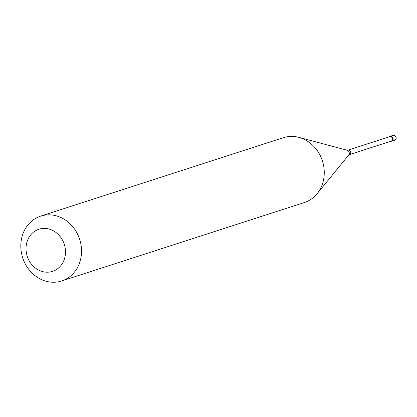 <?xml version="1.0" encoding="UTF-8"?>
<svg xmlns="http://www.w3.org/2000/svg" width="417" height="417" viewBox="0 0 417 417"><rect width="100%" height="100%" fill="white"/><g stroke="black" fill="none" stroke-linecap="round" stroke-linejoin="round"><path stroke-width="0.63" d="M391.396 141.274A2.554 2.247 -107.9 0 0 391.615 141.217L394.659 140.232A2.554 2.247 -107.9 0 0 396.15 137.86A2.554 2.247 72.1 0 0 393.09 135.369L390.046 136.349A2.554 2.247 72.1 0 1 393.106 138.845A2.554 2.247 -107.9 0 1 391.615 141.217A2.554 2.247 -107.9 0 0 393.106 138.845A2.554 2.247 72.1 0 0 390.046 136.349L389.608 136.489A2.554 2.247 72.1 0 1 392.668 138.986A2.554 2.247 -107.9 0 1 391.182 141.358A2.554 2.247 -107.9 0 1 390.26 141.431M349.42 154.629L391.115 141.155A2.34 2.059 -107.9 0 0 392.48 138.981A2.34 2.059 72.1 0 0 389.676 136.693L347.976 150.167A2.34 2.059 72.1 0 1 350.78 152.455A2.34 2.059 -107.9 0 1 349.42 154.629L348.685 155.072A2.924 2.57 -107.9 0 0 349.295 153.117A2.924 2.57 72.1 0 0 347.121 150.235L298.859 137.36A34.074 29.946 72.1 0 1 324.228 170.954A34.074 29.946 -107.9 0 1 317.082 193.759A34.074 29.946 -107.9 0 1 304.384 202.526L61.648 280.969A34.074 29.946 -107.9 0 0 81.497 249.392A34.074 29.946 72.1 0 0 40.694 216.115A34.074 29.946 72.1 0 0 20.85 247.693A34.074 29.946 -107.9 0 0 61.648 280.969M26.047 249.741A22.148 19.463 -107.9 0 0 46.751 272.197A22.148 19.463 -107.9 0 0 65.469 250.846A22.148 19.463 72.1 0 0 44.765 228.391A22.148 19.463 72.1 0 0 26.047 249.741M388.821 136.969A2.554 2.247 72.1 0 1 389.608 136.489M40.694 216.115L283.43 137.678A34.074 29.946 72.1 0 1 298.859 137.36M391.615 141.217L391.182 141.358M348.685 155.072L317.082 193.759M347.976 150.167L347.121 150.235"/></g></svg>
